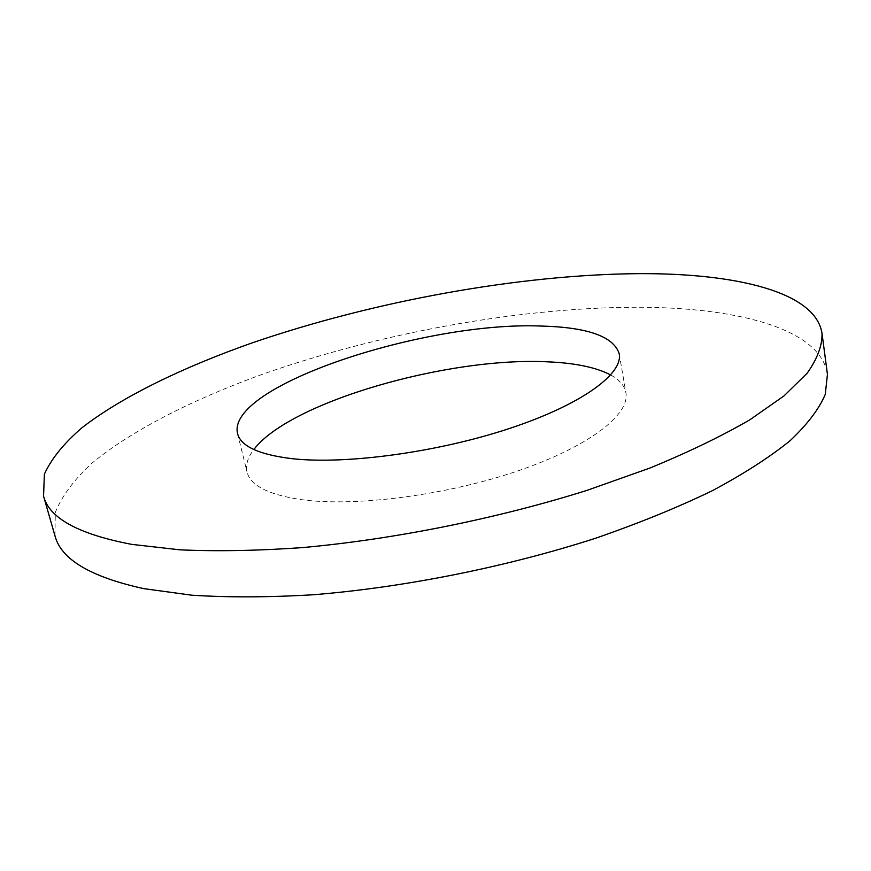 <?xml version="1.0" encoding="UTF-8"?>
<svg xmlns="http://www.w3.org/2000/svg" width="871" height="871" viewBox="0 0 871 871"><rect width="100%" height="100%" fill="white"/><g stroke="black" fill="none" stroke-linecap="round" stroke-linejoin="round"><path stroke-width="0.65" stroke-dasharray="4.36 3.27" d="M54.96 535.774L55.319 512.311C61.928 496.024 74.111 479.671 91.858 463.252C131.227 430.699 190.869 400.453 259.264 375.412C380.235 332.406 525.148 306.233 645.128 307.278C741.286 308.454 820.809 329.782 827.45 374.399M610.691 374.987C619.488 379.8 624.551 385.744 625.901 392.81C630.136 414.509 589.123 446.627 517.799 470.917C446.638 495.218 355.934 506.955 302.193 499.758C268.856 494.946 250.467 485.68 247.026 471.962C245.437 464.951 247.702 457.471 253.831 449.534M619.205 353.768L625.901 392.81M237.533 433.508L247.026 471.962"/><path stroke-width="1.31" d="M131.739 544.375C78.51 534.217 49.114 518.125 43.55 496.122L44.388 474.14C51.356 458.799 63.899 443.317 82.026 427.694C122.136 396.664 182.496 367.518 251.501 343.109C373.517 301.137 519.17 274.517 639.575 273.636C736.071 273.244 815.779 291.894 822.028 333.484C822.3 345.591 817.346 358.83 807.145 373.224L783.954 395.946L749.779 419.844C721.678 436.131 688.449 452.18 650.104 467.977L587.065 490.351C497.189 518.637 394.106 539.323 302.248 547.619C257.511 550.744 216.737 551.485 179.894 549.83L131.739 544.375M822.028 333.484L827.45 374.399L825.251 394.432C819.11 408.924 807.45 424.297 790.258 440.563C769.779 457.166 743.769 473.9 712.217 490.765C677.692 507.455 638.868 523.253 595.775 538.18C506.868 566.912 404.754 587.348 313.56 594.741C269.128 597.386 228.561 597.539 191.881 595.209L143.835 588.644C90.628 576.983 61.003 559.356 54.96 535.774L43.55 496.122M253.831 449.534C289.88 401.858 448.282 356.631 547.903 361.846C575.296 363 596.232 367.388 610.691 374.987M541.272 326.048C587.707 327.256 613.696 336.5 619.205 353.768C623.201 373.986 581.578 404.656 509.535 428.467C437.645 452.299 346.288 464.646 292.438 458.712C259.035 454.695 240.734 446.3 237.533 433.508C226.253 386.071 423.948 321.17 541.272 326.048"/></g></svg>
